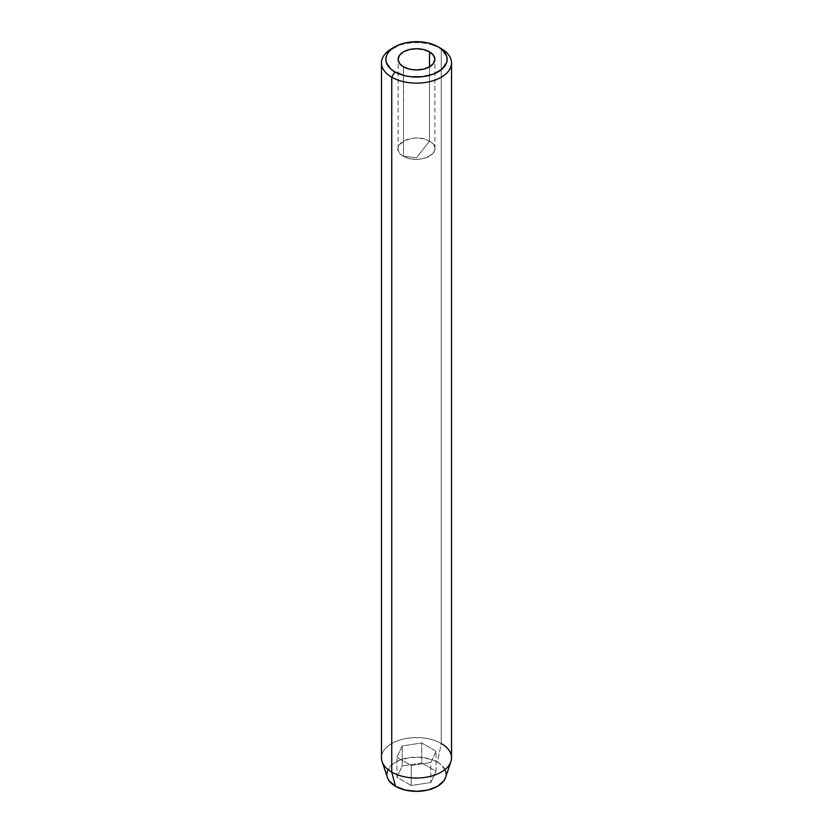 <?xml version="1.0" encoding="UTF-8"?>
<svg xmlns="http://www.w3.org/2000/svg" width="833" height="833" viewBox="0 0 833 833"><rect width="100%" height="100%" fill="white"/><g stroke="black" fill="none" stroke-linecap="round" stroke-linejoin="round"><path stroke-width="0.62" stroke-dasharray="4.17 3.12" d="M429.505 141.204A18.388 10.621 0 0 0 409.461 138.903A18.388 10.621 0 0 0 398.112 148.701A18.388 10.621 0 0 0 403.495 156.208L403.495 66.848L403.495 156.208C385.918 146.993 413.532 131.052 429.505 141.204L416.5 157.729L403.495 156.208L416.5 157.729L429.505 141.204C447.082 150.419 419.468 166.361 403.495 156.208A18.388 10.621 0 0 0 423.539 158.509A18.388 10.621 0 0 0 434.888 148.701A18.388 10.621 0 0 0 429.505 141.204L429.505 66.848L429.505 141.204M445.593 777.491A29.624 17.108 0 0 0 437.45 762.153L441.261 743.505L441.261 48.616L441.261 743.505A35.028 20.221 0 0 0 403.099 739.121A35.028 20.221 0 0 0 381.472 757.801M451.528 757.801A35.028 20.221 0 0 0 441.261 743.505L437.45 762.153L441.136 764.746L445.561 770.91M446.124 774.242L445.561 777.585M387.439 777.585L386.876 774.242M387.439 770.91L391.864 764.746L395.55 762.153L400.038 760.019L410.721 757.468L422.279 757.468L432.962 760.019L437.45 762.153A29.624 17.108 0 0 0 402.61 759.134A29.624 17.108 0 0 0 387.407 777.491M430.796 782.499L436.034 771.223L421.737 762.966L402.204 765.985L396.966 777.262L411.263 785.519L430.796 782.499L436.034 771.223L436.034 751.21L430.796 762.487L430.796 782.499L430.796 762.487L411.263 765.506L396.966 757.249L402.204 745.972L421.737 742.953L436.034 751.21L436.034 771.223L421.737 762.966L421.737 742.953L421.737 762.966L402.204 765.985L402.204 745.972L402.204 765.985L396.966 777.262L396.966 757.249L396.966 777.262L411.263 785.519L411.263 765.506L411.263 785.519L430.796 782.499M393.384 47.731A35.028 20.221 180 0 1 441.261 48.616A35.028 20.221 0 0 0 391.739 48.616M382.108 761.633A35.028 20.221 180 0 1 400.079 739.943A35.028 20.221 180 0 1 441.261 743.505M436.034 751.21L430.796 762.487L411.263 765.506L396.966 757.249L402.204 745.972L421.737 742.953L436.034 751.21M398.112 148.701L398.112 59.341M434.888 148.701L434.888 59.341"/><path stroke-width="1.25" d="M429.505 51.833L429.505 66.848L423.539 69.149L416.5 69.962L409.461 69.149L403.495 66.848A18.388 10.621 180 0 1 398.112 59.341A18.388 10.621 180 0 1 409.461 49.532A18.388 10.621 180 0 1 429.505 51.833L433.483 55.28L434.888 59.341L433.483 63.402L429.505 66.848L429.505 51.833A18.388 10.621 180 0 1 434.888 59.341A18.388 10.621 180 0 1 423.539 69.149A18.388 10.621 180 0 1 403.495 66.848L399.517 63.402L398.112 59.341L399.517 55.28L403.495 51.833L409.461 49.532L416.5 48.73L423.539 49.532L429.505 51.833M441.261 743.505A35.028 20.221 180 0 1 450.892 761.633A35.028 20.221 180 0 1 426.767 777.137A35.028 20.221 180 0 1 391.739 772.097L391.739 77.219L394.832 71.857A30.644 17.691 180 0 1 394.832 46.835A30.644 17.691 180 0 1 438.168 46.835L428.224 42.993L416.5 41.65L404.776 42.993L399.476 44.628L391.021 49.511L388.188 52.573L386.439 55.894L385.856 59.341L386.439 62.798L391.021 69.17L394.832 71.857L404.776 75.688L410.523 76.698L422.477 76.698L433.524 74.054L441.979 69.17L446.561 62.798L447.144 59.341L446.561 55.894L441.979 49.511L438.168 46.835L441.261 48.616L438.168 46.835A30.644 17.691 180 0 1 438.168 71.857A30.644 17.691 180 0 1 394.832 71.857L391.739 77.219A35.028 20.221 0 0 0 441.261 77.219A35.028 20.221 0 0 0 441.261 48.616L441.261 48.616A35.028 20.221 180 0 1 451.528 62.912A35.028 20.221 180 0 1 429.901 81.603A35.028 20.221 180 0 1 391.739 77.219L391.739 772.097L395.55 786.342A29.624 17.108 0 0 0 425.184 790.6A29.624 17.108 0 0 0 445.593 777.491L443.874 780.792L437.45 786.342L427.839 790.048L416.5 791.35L405.161 790.048L395.55 786.342L389.126 780.792L387.407 777.481A29.624 17.108 0 0 0 395.55 786.342L391.739 772.097A35.028 20.221 0 0 0 429.901 776.481A35.028 20.221 0 0 0 451.528 757.801L451.528 62.912M445.561 770.91L446.124 774.242M386.876 774.242L387.439 770.91M394.832 46.835L391.739 48.616A35.028 20.221 0 0 0 391.739 77.219A35.028 20.221 180 0 1 381.472 62.912A35.028 20.221 180 0 1 393.384 47.731M381.472 62.912L381.472 757.801A35.028 20.221 0 0 0 391.739 772.097A35.028 20.221 180 0 1 382.108 761.633L387.407 777.491M441.261 48.616L438.168 46.835M450.892 761.633L445.593 777.491"/></g></svg>
